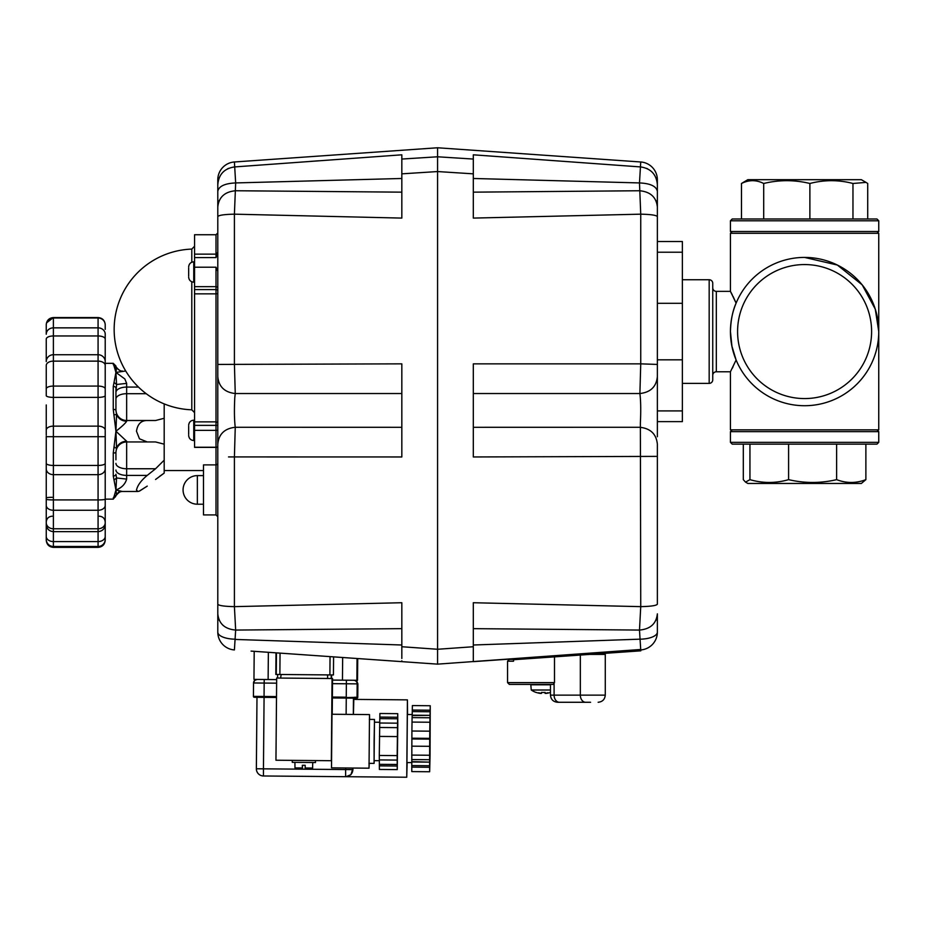 <?xml version="1.0" encoding="UTF-8"?>
<svg xmlns="http://www.w3.org/2000/svg" width="925" height="925" viewBox="0 0 925 925"><rect width="100%" height="100%" fill="white"/><g stroke="black" fill="none" stroke-linecap="round" stroke-linejoin="round"><path stroke-width="1.39" d="M733.062 296.393L736.103 303.134L730.438 291.363L716.32 291.363A3.573 3.573 0 0 1 712.747 287.791L712.747 375.342A3.573 3.573 0 0 1 716.32 371.769L730.438 371.769L736.103 359.998L731.837 345.904M682.372 383.389L709.174 383.389A3.573 3.573 0 0 0 712.747 379.817L712.747 362.831M682.372 279.743L709.174 279.743A3.573 3.573 0 0 1 712.747 283.316L712.747 379.817M736.103 303.134C732.635 310.904 730.75 320.374 730.438 331.566L731.317 342.932M804.6 405.717A74.15 74.15 0 0 0 878.75 331.566A74.15 74.15 0 0 0 804.6 257.416A74.15 74.15 0 0 0 730.438 331.566A74.15 74.15 0 0 0 804.6 405.717A74.15 74.15 0 0 1 730.438 331.566L731.952 346.459M730.866 339.463L731.062 341.117M736.069 359.917L732.554 349.164M732.554 349.153L732.207 347.638M878.75 331.855L878.75 429.847L730.438 429.847L730.438 371.769M730.438 331.566A74.15 74.15 0 0 1 804.6 257.416L837.345 265.036L862.192 284.854L875.281 309.147L878.75 331.566L878.75 233.285L730.438 233.285L730.438 291.363L732.288 294.867M732.23 429.847L730.438 431.628L878.75 431.628L878.75 442.347L876.958 444.139L865.881 444.139L865.881 479.647C856.134 483.382 846.375 483.382 836.628 479.647C820.614 483.382 804.611 483.382 788.597 479.647C775.717 483.382 762.836 483.382 749.944 479.647L749.944 444.139L836.628 444.139L836.628 479.647M878.75 442.347L730.438 442.347L732.23 444.139L876.958 444.139M749.944 479.647L745.515 482.11L747.839 483.451L861.348 483.451L865.881 479.647M876.958 233.285L878.75 231.504L730.438 231.504L730.438 220.786L732.23 218.994L741.48 218.994L741.48 183.485C748.88 179.751 756.292 179.751 763.703 183.485L763.703 218.994M763.703 183.485C779.093 179.751 794.482 179.751 809.884 183.485C824.244 179.751 838.605 179.751 852.966 183.485L866.031 182.387L867.719 183.485L867.719 218.994L876.958 218.994L732.23 218.994M866.031 182.387L861.348 179.681L747.839 179.681L741.48 183.485M809.884 183.485L809.884 218.994M852.966 183.485L852.966 218.994L859.857 218.994M788.597 479.647L788.597 444.139M745.515 482.11L743.307 479.647L743.307 444.139M733.062 366.739L732.288 368.266M731.952 316.674L732.08 316.061M731.016 340.816L730.449 332.295M657.363 436.75L657.363 376.648C656.357 386.719 650.541 392.35 639.903 393.53C640.805 400.895 640.967 410.735 640.366 423.037L640.736 606.638C650.923 606.418 656.461 605.597 657.363 604.187L657.363 444.162C656.357 434.091 650.541 428.46 639.903 427.281L473.311 427.292M657.363 241.506L682.372 241.506L682.372 421.627L657.363 421.627M682.372 359.825L657.363 359.825M682.372 303.308L657.363 303.308M712.747 300.301L712.747 283.316M331.983 714.25L369.503 714.586L369.029 768.189L331.508 767.854L331.983 714.25M369.029 768.189L369.214 763.356M369.595 719.407L369.503 714.586M332.052 678.511L331.335 760.708L275.951 760.223L276.668 678.037L332.538 678.522L332.225 714.25M379.366 760.685L374.105 760.639L374.105 741.422L374.44 722.217L379.701 722.263M369.329 719.407L374.463 719.453L374.533 722.217M374.197 760.639L374.082 763.403L368.936 763.356M374.082 763.403L374.463 719.453M397.38 755.031L397.611 728.229L397.38 755.031M379.366 765.865L379.389 769.45L397.253 769.6L397.23 766.027L379.366 765.865L379.354 759.922M379.296 755.459L379.331 759.922L397.195 760.084L397.16 755.609L379.296 755.459L379.874 713.499L397.738 713.661L397.773 723.177M397.796 723.177L397.253 769.6M397.16 755.609L397.658 717.233L379.793 717.072M397.658 717.233L397.738 713.661M397.646 718.783L379.782 718.621M397.519 723.177L379.643 723.015M397.403 727.64L379.539 727.489M397.334 736.577L379.458 736.416M397.23 766.027L397.195 760.084M397.253 764.478L379.389 764.327M550.456 684.801L530.811 684.801L531.262 690.015L550.456 690.015M531.262 690.015A21.437 21.437 0 0 0 536.142 692.467L536.199 692.409A21.367 21.367 0 0 0 540.466 693.426A21.367 11.886 -80 0 1 538.766 692.721A21.367 17.482 75.4 0 0 541.449 693.426L541.449 692.409A19.564 14.152 0 0 0 543.287 692.467A19.564 14.152 0 0 0 545.126 692.409L545.126 693.426A21.367 17.482 -75.4 0 0 547.797 692.721A21.367 11.886 80 0 1 546.108 693.426A21.367 21.367 0 0 0 550.375 692.409L550.433 692.467A21.437 21.437 0 0 0 550.456 692.467L550.375 692.409M46.25 404.953L46.25 435.016M46.25 325.045L46.25 334.226A7.146 6.359 0 0 1 53.396 327.855L53.396 317.553L98.073 317.553L98.073 327.855L53.396 327.855L53.396 335.96A7.146 3.122 0 0 0 46.25 339.082L46.25 361.606A7.146 6.88 0 0 1 53.396 354.726L53.396 335.96L98.073 335.96L98.073 354.726L53.396 354.726L53.396 361.132A7.146 4.313 0 0 0 46.25 365.444L46.25 395.646A7.146 1.746 0 0 0 53.396 397.38L53.396 361.132L98.073 361.132A7.146 4.313 0 0 1 105.219 365.444L105.219 361.663M105.219 536.997L105.219 365.444M46.25 391.876L46.25 388.199M105.219 394.189L105.219 404.953M105.219 365.051L105.219 393.033M105.219 363.328L113.255 363.328L115.937 372.428L113.255 386.442L113.255 409.428L115.937 431.235L113.255 453.042L113.255 476.017L115.937 490.03L116.562 477.982L126.656 479.081L126.656 441.953L155.573 441.953L164.188 444.173L164.188 473.114L159.562 476.387M115.937 463.39A10.718 5.365 0 0 0 119.082 467.183A10.718 5.365 0 0 0 126.656 468.755L155.573 468.755L164.188 460.164M164.188 403.901L164.188 418.285L155.573 420.505L126.656 420.505L155.573 420.505M155.573 441.953L147.248 441.953L139.478 438.808L136.484 431.235C137.559 424.043 141.143 420.47 147.248 420.505M164.188 444.173L164.188 418.285M114.052 447.642L116.562 447.885L115.937 431.235L116.562 414.573C118.631 418.886 121.996 421.106 126.656 421.222L126.656 420.505A10.718 10.718 0 0 1 115.937 409.787M115.937 459.817L115.937 452.175A2.682 0.856 180 0 1 113.255 453.042A2.682 0.856 180 0 0 115.937 452.175L116.562 447.885C118.631 443.584 121.996 441.364 126.656 441.237L126.656 441.953A10.718 10.718 0 0 0 115.937 452.672M114.122 447.353L114.284 446.578M116.562 494.632L115.937 490.03L114.087 496.447M116.666 494.875L114.029 496.517L113.255 499.13L115.972 495.788M46.25 429.697L46.25 431.235M215.999 447.388L215.999 464.893A1.792 1.792 0 0 0 217.791 463.113M46.25 436.161L46.25 491.984M115.186 368.67L115.024 368.081M114.099 366.022L116.897 367.965M113.255 409.428A2.682 0.856 0 0 1 115.937 410.284L115.937 388.211A2.682 1.769 180 0 0 113.255 386.442M114.029 382.418L116.562 384.488L115.937 372.428L116.562 367.826M113.255 364.635A2.682 2.625 -0 0 1 115.833 366.543M115.937 366.635L115.937 366.011L115.937 366.635M113.255 476.017A2.682 1.769 -0 0 0 115.937 474.248L116.562 477.982L114.029 480.04M115.833 495.927A2.682 2.625 180 0 1 113.255 497.823M115.868 366.578L116.7 367.653L115.718 366.416L115.937 367.271M115.937 410.284L116.562 414.573L114.029 414.758M126.656 420.505L126.656 387.078A10.718 5.365 0 0 0 119.082 388.639A10.718 5.365 0 0 0 115.937 392.431L116.562 384.488L126.656 383.378L124.817 378.938L115.937 372.428L125.707 370.994M126.656 441.237L115.937 431.235C121.649 426.795 125.222 423.465 126.656 421.222M116.7 494.343L119.579 491.175M116.7 494.806C119.001 492.181 120.874 491.059 122.331 491.476L115.937 490.03C121.649 487.81 125.222 484.157 126.656 479.081M155.573 479.474L164.188 473.114M139.097 491.233L147.248 486.111L139.478 491.106L137.837 491.476L136.484 490.03C137.559 485.313 141.143 480.433 147.248 475.392L126.656 475.392A10.718 5.365 0 0 1 119.082 473.82A10.718 5.365 0 0 1 115.937 470.027M155.573 468.755L147.248 475.392M105.219 406.098L105.219 429.697M105.219 436.161L105.219 497.928M105.219 503.397L105.219 505.397A7.146 4.868 180 0 1 98.073 510.253L98.073 547.38C102.409 546.952 104.791 544.571 105.219 540.235L105.219 536.442L105.219 540.235M46.25 324.802L46.25 324.976A7.146 6.972 0 0 1 53.396 318.003L98.073 318.003A7.146 6.972 0 0 1 105.219 324.976L105.219 329.381M105.219 339.082L105.219 334.226A7.146 6.359 0 0 0 98.073 327.855L98.073 335.96A7.146 3.122 0 0 1 105.219 339.082L105.219 361.606A7.146 6.88 0 0 0 98.073 354.726L98.073 386.083A7.146 2.775 0 0 1 105.219 388.858M46.25 536.997L46.25 522.775A7.146 6.001 0 0 0 53.396 528.776L98.073 528.776A7.146 6.001 180 0 0 105.219 522.775L105.219 536.442A7.146 5.134 180 0 1 98.073 541.576L53.396 541.576L53.396 397.38L98.073 397.38A7.146 1.746 0 0 0 105.219 395.646M46.25 466.697L46.25 540.235C46.678 544.571 49.06 546.952 53.396 547.38L53.396 541.576A7.146 5.134 0 0 1 46.25 536.442M46.25 503.397L46.25 505.397A7.146 4.868 0 0 0 53.396 510.253L98.073 510.253L98.073 499.928L53.396 499.928A7.146 0.728 0 0 1 46.25 499.199M46.25 334.226L46.25 324.976M46.25 524.487L46.25 524.463C46.678 528.834 49.06 531.216 53.396 531.644L98.073 531.644C102.409 531.216 104.791 528.834 105.219 524.487M105.219 436.692L46.25 436.692L46.25 463.333A7.146 2.104 0 0 0 53.396 465.437L98.073 465.437L98.073 499.928A7.146 0.728 180 0 0 105.219 499.199M46.25 393.033L46.25 395.646M330.052 656.623L329.89 674.926L333.439 674.949L333.59 656.866L333.439 674.949M276.448 652.877L276.263 674.452L279.87 674.487L280.055 653.131M275.823 674.452L276.008 652.842L276.263 674.452M329.89 674.926L279.87 674.487M343.996 657.594L358.299 658.6L357.721 658.554L357.524 680.303L332.514 680.083M265.382 652.102L251.08 651.096L254.202 651.316L253.959 679.401L276.644 679.597M473.311 628.653L639.487 630.064L640.736 606.638L473.311 602.73L473.311 646.737L437.571 649.269L437.571 658.785L437.571 653.617M657.363 216.623C656.461 215.213 650.923 214.392 640.736 214.172L640.736 363.849L657.363 364.427L657.363 184.699C656.461 174.455 650.923 168.535 640.736 166.939L473.311 154.81L473.311 159.054L437.571 156.787L437.571 157.608M473.311 178.479L639.487 182.93L640.736 214.172L473.311 218.092L473.311 217.502M657.363 179.797L657.363 184.699L657.363 179.797A17.864 17.864 0 0 0 640.736 161.979L437.571 147.769L437.571 156.787L437.571 147.769L234.407 161.979A17.864 17.864 0 0 0 217.791 179.797L217.791 604.187C218.682 605.597 224.22 606.418 234.407 606.638L234.407 456.973L235.251 427.281C234.337 419.915 234.187 410.076 234.777 397.773L235.251 393.53C224.613 392.35 218.786 386.719 217.791 376.648M626.537 651.824L626.479 650.934L640.736 649.94L639.487 630.064C650.344 629.104 656.299 623.704 657.363 613.853L657.363 632.11A17.864 17.864 0 0 1 640.736 649.94L640.794 650.83L528.14 658.704L513.884 659.698L513.826 658.808L528.082 657.814L528.14 658.704M437.571 652.345L437.571 167.39L437.571 171.553L473.311 173.842L473.311 159.054M437.571 658.785L437.571 649.269L437.571 664.138L640.586 649.489M507.547 682.615L509.34 684.407L553.254 684.407L554.491 682.615L507.547 682.615L507.547 661.178L513.56 661.178L513.56 658.831L473.311 661.641L473.311 660.566M657.363 613.853L657.363 632.11A17.864 7.076 0 0 1 639.487 639.187L473.311 645.003M473.311 363.849L640.736 363.849L639.903 393.53L473.311 393.53L473.311 363.849L473.311 456.962L657.363 456.383L657.363 604.187M640.736 161.979L639.487 182.93C650.344 183.427 656.299 186.226 657.363 191.325L657.363 206.957C656.299 197.117 650.344 191.706 639.487 190.747L473.311 192.157M656.322 178.722L655.998 177.877M647.477 168.766L646.644 168.385M656.218 201.268L655.86 200.471M655.86 620.34L656.218 619.542M657.363 444.162L657.363 456.383M473.311 154.81L473.311 159.828M473.311 163.251L473.311 165.032M473.311 602.73L473.311 627.335M251.08 651.096L437.571 664.138L437.571 649.269L401.832 646.737L401.832 602.73L234.407 606.638L235.655 630.064L401.832 628.653M437.571 161.389L437.571 168.466M473.311 173.842L473.311 218.092M473.311 661.641L473.311 646.737M331.601 678.511L331.636 674.938L331.601 678.511L328.514 678.487M331.428 674.938L277.627 674.464L277.593 678.037L281.142 678.071L327.589 678.476L327.623 674.903M299.631 674.66L298.613 674.649M589.873 654.391L605.274 654.391L605.274 695.126L550.456 695.126C550.872 699.473 553.254 701.855 557.602 702.272L590.589 702.272M541.426 684.407L542.501 684.407M554.491 682.615L554.491 656.866M513.56 659.386L509.34 659.386L513.56 659.386M411.775 762.616L406.815 762.582M407.231 714.516L412.192 714.551M429.79 757.506L430.113 719.985L429.79 757.506M412.18 715.187L430.044 715.349L430.125 711.753L412.261 711.591L412.122 717.615M430.044 715.349L412.168 715.568M411.856 738.208L429.72 738.358L429.79 731.178L411.914 731.016L411.787 765.588L429.651 765.738L429.663 771.751L430.056 755.251L430.241 705.74L412.377 705.578L412.261 711.591M429.72 738.358L429.72 739.133L411.845 738.971M411.764 761.61L429.639 762.142L411.764 761.992M429.628 761.761L429.72 739.133M429.651 765.738L429.639 762.142M429.952 717.777L412.087 717.615L411.903 731.016L429.767 731.178L430.033 715.73M430.125 711.753L430.241 705.74M411.787 765.588L411.798 771.6L429.663 771.751M430.137 710.203L412.261 710.053M429.847 722.24L411.983 722.078M429.639 746.313L411.775 746.163M429.558 755.251L411.694 755.089M429.593 759.714L411.717 759.564M429.639 767.288L411.764 767.126M407.139 762.582L406.746 777.231L263.452 775.982L345.996 776.699L350.957 774.653L353.003 768.039M354.344 680.28L356.9 681.343L357.882 683.829L357.767 697.288L332.364 697.959L356.865 698.167L346.262 698.074L346.123 714.378M317.402 776.445L292.392 776.237L317.402 776.445M406.931 762.582L407.347 714.516M406.746 777.231L407.416 699.867L353.812 699.393L353.419 714.435M353.812 699.393L407.416 699.867L407.555 714.516M280.622 678.071L281.165 674.498M264.053 697.357L276.494 697.473L264.076 697.357L263.452 768.837L256.364 768.768A7.146 7.146 0 0 0 263.452 775.982L263.452 775.982A7.146 7.146 90.5 0 1 256.364 768.768L256.988 697.3L254.306 697.277L264.053 697.357L264.053 696.467L253.427 696.375A0.89 0.89 -89.5 0 0 254.306 697.277L264.053 697.357M264.076 697.357L254.306 697.277L253.427 696.375L253.542 682.974L264.168 683.066L264.053 696.467L276.506 696.571M188.665 426.228L188.665 434.484M194.562 440.543L193.753 440.543L193.753 420.17L194.562 420.17M302.359 768.848L302.336 765.276L305.192 765.299L305.169 768.883L311.702 768.929L312.615 768.051L312.638 765.368L312.65 768.051L311.737 768.929L306.14 768.883M292.254 762.327L315.471 762.535L292.254 762.327L292.265 760.362M312.789 762.871L312.638 765.368M302.487 765.276L302.44 768.848L302.429 765.276M294.925 762.709L294.983 767.9L295.884 768.802L302.313 768.848M188.665 267.88L188.665 276.136M194.562 282.194L193.753 282.194L193.753 261.821L194.562 261.821M203.488 475.612L197.36 475.612A14.291 14.291 0 0 0 183.069 489.915A14.291 14.291 0 0 0 197.36 504.206L203.488 504.206M657.363 400.964L657.363 340.943M215.999 514.924L215.999 464.893L203.488 464.893L203.488 514.924L215.999 514.924L217.791 516.717M437.571 161.725L437.571 167.39M401.832 393.53L235.251 393.53L234.407 363.849L234.407 214.172L401.832 218.092L401.832 173.842L437.571 171.553L437.571 156.787L401.832 159.054L401.832 154.81L234.407 166.939C224.22 168.535 218.682 174.455 217.791 184.699L217.791 191.325C218.843 186.226 224.81 183.427 235.655 182.93L234.407 161.979M401.832 649.523L401.832 645.003L235.632 639.452M401.832 218.092L401.832 192.157L235.655 190.747C224.81 191.706 218.843 197.117 217.791 206.957L217.791 191.325M222.59 644.297A17.864 17.864 0 0 1 217.791 632.11L217.791 613.865C218.843 623.704 224.81 629.104 235.655 630.064L234.407 649.94A17.864 17.864 0 0 1 222.59 644.297M228.498 168.385L227.677 168.766M219.156 177.877L218.832 178.722M194.562 254.144L194.562 234.742L215.999 234.742L215.999 254.144L194.562 254.144L194.562 447.388L217.791 447.388M217.791 446.902L215.999 447.238L217.78 446.937M217.791 252.352L215.999 254.144L215.999 257.589L217.791 253.878M215.999 257.589L194.562 257.589M217.791 293.179A1.792 0.671 0 0 1 215.999 293.849L215.999 421.869A1.792 1.746 180 0 1 217.791 423.615L217.791 364.427L401.832 363.849L401.832 456.962L401.832 427.292L235.251 427.281C224.613 428.46 218.786 434.091 217.791 444.162M217.791 271.303L215.999 267.209L194.562 267.209M194.562 421.869L215.999 421.869L215.999 447.238L194.562 447.238M218.924 619.542L219.283 620.34M222.624 624.942L223.434 625.682M217.791 604.187L217.791 632.11A17.864 7.076 0 0 0 235.655 639.187M401.832 178.479L235.655 182.93L234.407 214.172C224.22 214.392 218.682 215.213 217.791 216.623L217.791 206.957M219.283 200.471L218.924 201.268M217.791 241.899L217.791 216.623M437.571 171.553L437.571 649.269M401.832 648.552L401.832 657.166M401.832 660.797L401.832 661.641L357.721 658.554L357.524 680.303M310.499 161.389L318.686 160.788M401.832 159.054L401.832 173.842M401.832 658.473L401.832 657.594M401.832 655.305L401.832 652.53M709.174 279.743L709.174 383.389M716.32 291.363L716.32 371.769M804.6 264.562A67.005 67.005 0 0 1 871.604 331.566A67.005 67.005 0 0 1 804.6 398.571A67.005 67.005 0 0 1 737.583 331.566A67.005 67.005 0 0 1 804.6 264.562M876.958 218.994L878.75 220.786L730.438 220.786M682.372 410.908L657.363 410.908M682.372 252.224L657.363 252.224M191.799 281.801L191.799 409.81L194.562 412.666M191.799 409.81A80.406 80.406 0 0 1 114.157 329.45A80.406 80.406 0 0 1 191.799 249.091L191.799 262.214M146.219 393.703L126.656 393.703A10.718 5.365 0 0 0 119.082 395.276A10.718 5.365 0 0 0 115.937 399.068M105.219 430.148A7.146 4.012 180 0 0 98.073 426.136L98.073 465.437A7.146 2.104 180 0 0 105.219 463.333M46.25 388.858A7.146 2.775 0 0 1 53.396 386.083L98.073 386.083L98.073 426.136L53.396 426.136A7.146 4.012 0 0 0 46.25 430.148M46.25 468.859A7.146 5.793 0 0 0 53.396 474.652L98.073 474.652A7.146 5.793 180 0 0 105.219 468.859M138.472 387.078L126.656 387.078L126.656 383.378M52.147 497.315A5.897 0.601 0 0 0 46.25 497.928A5.897 0.601 0 0 1 48.771 497.43M105.219 539.391A7.146 7.088 180 0 1 98.073 546.478L53.396 546.478L98.073 546.478M46.25 539.391A7.146 7.088 0 0 0 53.396 546.478M342.655 657.502L342.458 680.176M268.366 652.31L268.123 679.528M357.062 658.507L356.877 680.303M331.231 674.938L331.196 678.511M580.333 655.05L580.333 695.126A7.146 5.319 90 0 0 581.894 700.179A7.146 5.319 90 0 0 585.664 702.272M559.428 702.272A7.146 5.319 90 0 1 555.659 700.179A7.146 5.319 90 0 1 554.098 695.126L554.098 683.899M264.284 768.837L259.22 768.791M264.168 775.982L264.168 775.982A7.146 7.146 90.5 0 1 264.157 775.982L263.452 775.982L263.452 768.837L345.638 769.554L345.649 767.981M354.183 698.144L354.171 699.393L354.183 698.144L356.865 698.167A0.89 0.89 -89.5 0 0 357.767 697.288L357.108 698.144L354.368 698.144M353.015 769.612L352.853 769.612A7.146 7.146 90.5 0 1 345.638 776.699L345.638 769.554L352.853 769.612L352.864 768.039M353.327 714.435L353.466 698.144M332.491 683.656L357.166 683.876A3.573 3.573 -89.5 0 0 353.627 680.268A3.573 3.573 -89.5 0 1 357.166 683.876L357.05 697.277A0.89 0.89 90.5 0 1 356.148 698.167L353.651 698.144M357.166 683.876L357.882 683.887L357.767 697.288L354.691 697.253M254.606 680.453A3.573 3.573 90.5 0 1 257.138 679.436L254.687 680.372L253.542 682.974A3.573 3.573 90.5 0 1 254.606 680.453M332.376 697.057L346.239 697.184L346.413 680.21L348.39 680.222M276.621 683.17L264.168 683.066L264.226 679.493M302.313 767.958L294.983 767.9M312.615 768.051L305.169 767.981M197.36 475.612L197.36 504.206M194.562 425.361L217.791 425.361M194.562 430.356L217.791 430.356M217.791 288.114A1.792 1.468 0 0 0 215.999 286.646L215.999 293.849L194.562 293.849M217.791 291.04A1.792 1.468 0 0 0 215.999 289.583L194.562 289.583M215.999 267.209L215.999 286.646L194.562 286.646M401.832 456.962L228.51 456.927M878.75 220.786L878.75 231.504M732.23 233.285L730.438 231.504M730.438 442.347L730.438 431.628M876.958 429.847L878.75 431.628M191.799 249.091L194.562 246.235M105.219 499.13L113.255 499.13M164.188 470.547L203.488 470.547M113.255 363.328L115.937 366.011M115.868 495.881L115.937 495.199M117.151 368.335L118.585 369.722M119.418 370.243L120.296 370.624M121.846 370.971L122.331 370.994C120.99 371.457 119.117 370.347 116.7 367.653M118.585 492.736L119.418 492.216M120.296 491.834L121.614 491.522M99.322 516.196C102.906 516.543 104.872 518.509 105.219 522.093M52.147 516.196C48.562 516.543 46.597 518.509 46.25 522.093M98.073 317.553C102.409 317.98 104.791 320.362 105.219 324.698C104.791 320.362 102.409 317.98 98.073 317.553L53.396 317.553C49.06 317.98 46.678 320.362 46.25 324.698L46.262 324.247M53.396 317.553L46.481 322.906M53.396 547.38L98.073 547.38M122.331 491.476L137.837 491.476M254.202 651.316L253.959 679.401M277.627 674.464L277.593 678.037M550.456 695.126L550.456 684.407M605.274 695.126C604.846 699.462 602.464 701.844 598.128 702.272M507.547 661.178L509.34 659.386M255.023 697.277L256.988 697.3L256.364 768.768M253.542 682.974L253.427 696.375M193.753 440.543C190.666 440.231 188.977 438.531 188.665 435.444M193.753 420.17C190.666 420.482 188.977 422.182 188.665 425.257M315.494 760.57L315.471 762.535M193.753 282.194C190.666 281.882 188.977 280.194 188.665 277.107M193.753 261.821C190.666 262.133 188.977 263.833 188.665 266.92M215.999 234.742L217.791 232.961"/></g></svg>
